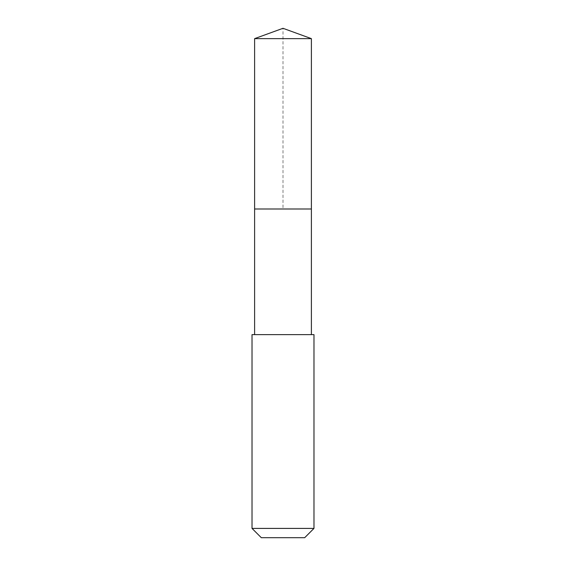 <?xml version="1.0" encoding="UTF-8"?>
<svg xmlns="http://www.w3.org/2000/svg" width="566" height="566" viewBox="0 0 566 566"><rect width="100%" height="100%" fill="white"/><g stroke="black" fill="none" stroke-linecap="round" stroke-linejoin="round"><path stroke-width="0.42" stroke-dasharray="2.83 2.12" d="M254.608 38.637L311.392 38.637M311.392 209.003L254.608 209.003L311.392 209.003M252.026 334.633L313.974 334.633M313.974 528.411L252.026 528.411M304.685 537.7L261.315 537.7M254.608 209.003L283 209.003L283 28.3"/><path stroke-width="0.85" d="M311.392 334.633L311.392 38.637L254.608 38.637L254.608 209.003L311.392 209.003L254.608 209.003L254.608 38.637L283 28.3L254.608 38.637M283 334.633L252.026 334.633L252.026 528.411L313.974 528.411L313.974 334.633L283 334.633M252.026 528.411L261.315 537.7L304.685 537.7L313.974 528.411M283 28.3L311.392 38.637M254.608 334.633L254.608 209.003"/></g></svg>
